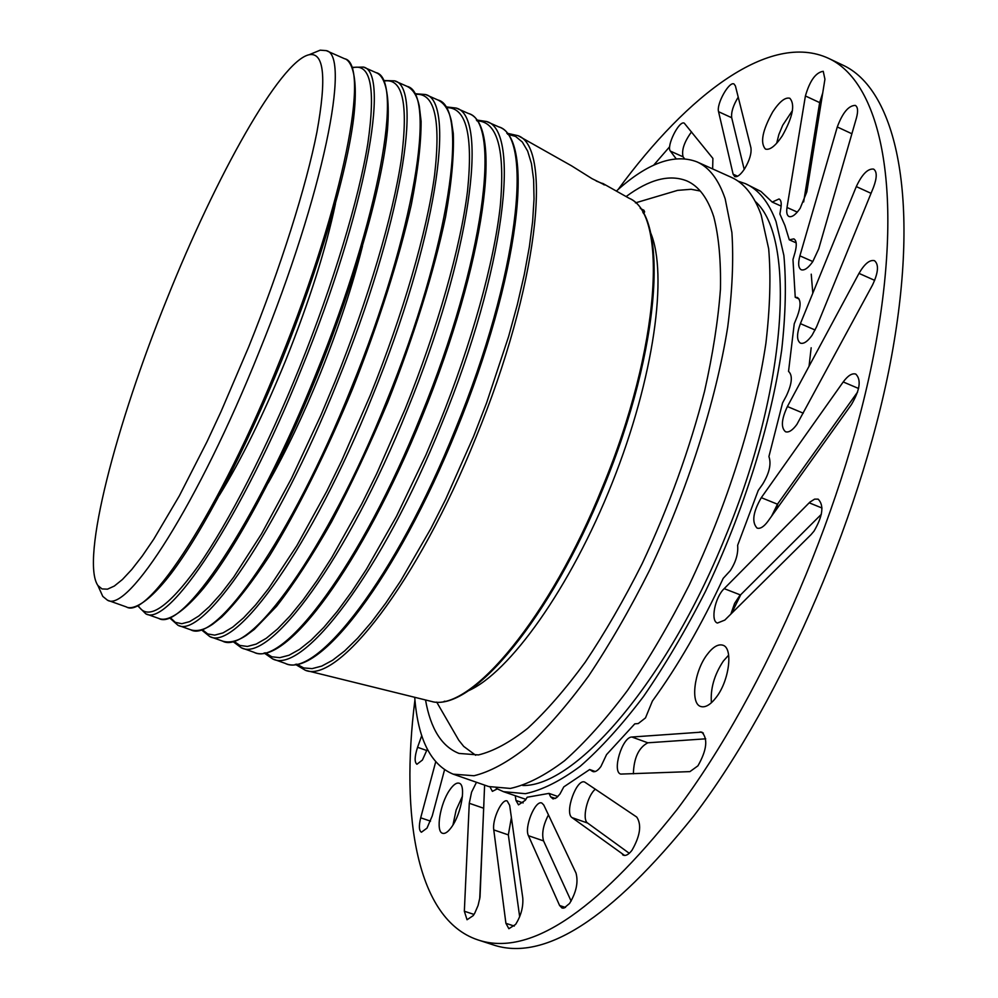 <?xml version="1.0" encoding="UTF-8"?>
<svg xmlns="http://www.w3.org/2000/svg" width="998" height="998" viewBox="0 0 998 998"><rect width="100%" height="100%" fill="white"/><g stroke="black" fill="none" stroke-linecap="round" stroke-linejoin="round"><path stroke-width="1.5" d="M433.419 701.918L306.049 670.456M167.065 298.664C115.98 424.661 80.489 560.19 97.891 585.514L102.008 588.932L107.485 589.169L114.296 586.063L122.392 579.539L131.736 569.534L142.227 556.061L153.754 539.194L179.316 495.894L207.01 441.69L221.107 411.426L248.639 347.017C280.875 267.052 306.336 186.077 316.952 131.911C326.733 77.719 324.138 51.983 309.18 54.715C280.139 60.915 215.917 176.384 167.065 298.664M313.983 52.732L320.196 50.174L326.246 50.624C351.022 54.628 323.664 193.462 259.255 351.546C198.215 503.99 127.669 613.234 107.472 600.21L102.769 596.38L100.012 590.255M268.138 483.107C286.139 451.271 303.529 414.694 320.333 373.389C338.684 327.731 352.731 285.316 362.486 246.107M219.41 495.245C241.566 459.329 263.734 414.158 285.952 359.729C309.567 300.61 326.059 248.627 335.428 203.804M604.825 184.992L592.014 178.654L571.492 165.793L518.773 136.077M604.863 184.917L603.565 184.63M596.205 181L603.79 184.069M453.828 731.696L458.731 740.167L463.708 746.404L475.672 755.274M700.284 191.03L691.14 189.283L677.592 190.369L668.211 193.15M642.849 212.399L643.897 210.241L640.292 208.445M643.897 210.241L644.621 211.838L643.461 213.485M468.037 690.915C509.23 673.176 570.444 587.972 612.236 482.807C654.139 377.706 668.236 273.739 650.509 232.546M444.971 701.207L444.11 701.382M522.777 785.501C575.023 786.811 666.327 682.782 724.972 537.747C787.859 387.062 796.03 237.424 755.286 201.459M425.535 700.01C430.562 728.752 441.715 746.554 459.018 753.428L478.466 754.925C493.286 751.344 509.679 742.5 527.618 728.403C546.243 711.25 565.429 689.194 585.202 662.235C604.938 632.744 623.925 599.898 642.163 563.67C668.91 506.597 689.718 449.088 704.576 391.141C712.859 354.165 718.148 320.196 720.444 289.233C721.005 260.553 718.797 236.426 713.782 216.828C707.707 198.103 698.762 186.139 686.911 180.937C669.683 174.051 649.411 179.253 626.108 196.569M781.147 206.087L772.19 202.07L779.064 198.964C781.035 200.012 781.659 202.956 780.923 207.821L779.887 214.034L784.927 225.523L789.281 239.807L796.155 242.863M496.28 788.408L503.441 791.664L525.41 793.684C542.026 790.167 560.29 781.047 580.187 766.314C600.771 748.325 621.879 725.047 643.523 696.479C665.08 665.192 685.688 630.249 705.349 591.652C743.323 512.361 770.98 424.138 781.696 349.999C785.675 314.308 786.399 282.796 783.879 255.476L776.032 221.556C768.747 202.095 758.555 189.47 745.469 183.682L738.033 181.137M525.921 799.373L503.441 791.664M557.894 796.516L548.975 793.385L527.169 797.24L525.36 800.221L518.486 804.862L515.966 800.433L523.127 802.928M595.27 771.529L589.681 769.533L563.783 786.898L559.965 793.996L556.597 797.689L553.042 798.924L550.646 796.841L555.337 798.487M798.999 298.926L795.244 297.292L797.402 297.479C800.995 300.036 800.945 306.349 797.252 316.441L794.233 323.839L788.545 371.393C792.849 375.36 792.125 383.519 786.349 395.857L782.557 402.942L768.922 456.56C771.479 463.908 769.371 473.152 762.597 484.267L758.243 490.43L737.634 545.32C738.37 553.428 735.925 561.862 730.287 570.644L723.188 578.378C701.407 625.222 677.817 666.115 652.405 701.058L645.481 717.911L638.271 723.55L634.778 723.862L606.534 754.625L600.933 766.476C597.939 770.556 595.282 772.252 592.962 771.579L593.648 771.741M789.281 239.807L793.859 238.871C796.604 240.518 796.99 245.046 795.032 252.444L792.973 259.517L795.244 297.292M490.055 786.985L492.376 791.352L497.229 788.931M548.975 793.385L550.646 796.841M515.267 795.668L515.966 800.433M589.681 769.533L592.313 771.267M731.497 613.471L740.853 594.521M775.446 510.789L777.978 503.479M809.041 366.266L811.174 347.766M812.809 293.212L811.237 274.176M745.469 183.682L760.95 191.454L772.19 202.07M776.681 143.275L778.852 134.543L782.706 125.249L792.462 110.553M782.307 135.828C792.786 117.028 795.306 104.516 789.867 98.278C785.276 97.006 779.575 101.509 772.776 111.788C762.422 130.414 759.977 142.839 765.416 149.064C769.87 150.374 775.496 145.958 782.307 135.828M711.412 702.742C710.289 688.757 714.256 674.885 723.313 661.113L728.652 655.125M716.414 697.103C729.376 680.274 733.268 647.927 722.889 645.219C718.086 643.797 712.759 647.016 706.883 654.9C694.209 671.629 690.217 703.54 700.683 706.484C705.337 707.881 710.576 704.763 716.414 697.103M451.944 826.569C461.6 812.996 466.216 784.565 459.117 783.205C456.435 782.482 453.267 784.79 449.611 790.129C440.13 803.615 435.452 831.758 442.588 833.293C445.208 834.016 448.327 831.771 451.944 826.569M799.897 255.837C797.889 263.372 798.338 268.013 801.219 269.759C804.413 270.732 808.255 268.025 812.759 261.638L818.709 248.864L856.434 117.976C858.255 111.152 857.881 106.961 855.323 105.401C848.649 105.476 842.636 112.662 837.285 126.971L799.897 255.837L812.821 261.551M800.396 323.639C796.616 333.943 796.616 340.443 800.408 343.137C803.689 344.148 807.569 341.541 812.048 335.316L816.576 326.82L873.487 187.35C877.08 177.656 877.117 171.569 873.612 169.099C867.848 168.412 862.085 174.238 856.296 186.589L800.396 323.639L815.129 330.014M733.118 174.201L734.728 176.584C737.36 177.332 740.678 174.7 744.683 168.687C749.61 160.304 751.681 153.33 750.92 147.741L735.414 85.965L734.066 84.019C729.176 80.9 716.215 104.116 718.56 111.701L733.118 174.201L737.622 176.222M787.01 207.472C786.262 212.412 786.923 215.418 788.981 216.516C792.013 217.439 795.743 214.695 800.159 208.295L806.821 191.878L824.934 79.216L823.238 71.307C815.765 72.442 809.827 80.663 805.411 95.958L787.01 207.472L797.302 212.1M811 534.679L814.019 531.136C822.826 516.003 824.211 505.337 818.16 499.15L814.63 499.125L809.877 502.131L724.186 588.633C714.955 597.315 710.239 621.08 717.437 623.051L724.822 620.082L811 534.679M689.93 771.616L697.939 765.828C706.821 750.134 708.118 738.907 701.844 732.108L631.884 737.023C622.253 736.823 611.687 771.828 620.744 774.086L689.93 771.616M787.397 406.523C781.434 419.297 780.81 427.705 785.513 431.747C788.782 432.77 792.574 430.313 796.915 424.375L872.452 285.141C878.365 272.654 879.038 264.507 874.473 260.665C869.72 259.58 864.555 263.809 858.991 273.377L787.397 406.523L803.253 413.184M851.369 404.627L851.456 404.514C859.977 389.956 861.436 379.814 855.822 374.1C852.142 372.953 847.951 375.572 843.223 381.947L761.299 497.665C752.991 512.099 751.594 522.241 757.07 528.092C760.202 529.065 763.807 526.832 767.874 521.38L851.369 404.627M421.767 735.588L417.563 747.29C414.569 756.571 414.357 762.223 416.927 764.256L422.416 760.039L427.294 749.186M559.604 905.498L562.049 908.055L563.982 908.093L569.546 903.489C576.295 892.312 578.453 882.17 576.008 873.063L543.773 805.012L541.827 803.028C535.265 799.81 524.012 827.33 528.453 835.713L559.604 905.498L565.479 907.456M622.565 854.737L623.538 855.261C626.058 855.985 628.877 854.325 631.984 850.271C640.205 835.9 641.801 824.847 636.774 817.088L584.716 782.07C576.582 778.215 564.194 812.921 572.041 817.624L624.611 855.448M505.911 923.325L508.868 928.714L515.604 924.422C520.956 915.902 523.351 907.12 522.79 898.075L509.666 805.349L507.209 800.97C501.907 798.35 492.026 819.645 493.773 829.899L505.911 923.325L514.282 926.082M476.483 782.282L471.567 792.187L469.272 803.278L464.344 911.236L467.039 919.744L473.214 915.628L474.761 913.158L478.092 905.435L480.026 897.065L484.604 785.102M435.677 761.923L420.694 817.811C418.736 825.907 418.973 830.71 421.418 832.232L426.994 828.128L432.246 815.915L444.534 769.845M414.931 699.91C400.148 817.537 417.027 919.283 477.481 939.754C527.905 957.144 594.421 913.756 677.031 809.578C765.716 691.864 848.375 498.588 876.232 341.241C904.25 183.495 878.964 81.187 828.377 58.271C770.394 31.587 688.221 93.899 618.111 189.52M477.481 939.754L492.538 944.657C543.798 962.322 610.976 919.308 694.034 815.615C783.18 698.413 865.703 505.699 892.948 348.514C920.356 190.93 894.108 88.373 842.699 65.057L828.377 58.271M712.647 168.924L712.896 158.408L684.266 123.166C679.164 120.022 666.028 146.519 670.382 151.11L676.083 158.694M669.683 146.706L653.615 165.244M452.955 824.997L456.148 810.014L462.461 796.13M744.209 169.423L731.696 117.727C731.047 112.2 733.231 105.339 738.221 97.143M803.652 201.933L819.657 102.607L822.714 92.989M730.873 614.082L734.628 603.341L739.543 595.881L821.329 514.332M633.368 773.824C633.867 757.969 638.683 747.627 647.814 742.799L705.711 738.819M771.591 516.178L777.467 504.202L857.619 392.002M684.478 158.645L683.081 156.823C681.422 150.211 684.229 141.891 691.527 131.873M571.13 901.082L543.561 840.902C541.552 833.767 543.174 825.096 548.451 814.904M629.264 853.29L587.647 823.063C581.697 819.608 587.273 795.456 595.394 789.169M519.671 916.775L508.344 834.889L511.388 817.562M479.701 899.123L483.893 803.365M414.719 697.328C417.925 739.181 430.749 764.792 453.179 774.161L488.733 786.549L510.365 788.432C526.769 784.827 544.821 775.596 564.531 760.75C584.94 742.637 605.898 719.234 627.43 690.541C648.887 659.117 669.433 624.049 689.069 585.339C727.018 505.824 754.875 417.426 765.903 343.25C770.069 307.546 770.98 276.047 768.672 248.764L761.162 214.919C754.101 195.533 744.134 182.983 731.26 177.295L696.928 161.851C674.249 153.255 647.39 162.998 616.365 191.08M453.179 774.161L474 775.745C489.856 771.891 507.421 762.41 526.657 747.277C546.642 728.877 567.251 705.174 588.483 676.17C609.691 644.434 630.087 609.067 649.673 570.07C687.585 489.993 715.89 401.208 727.729 326.932C732.307 291.191 733.705 259.717 731.896 232.522L725.184 198.864C718.672 179.64 709.254 167.302 696.928 161.851M432.995 701.868C471.755 710.127 549.91 617.675 602.43 487.286C660.688 347.067 668.086 213.572 629.089 198.24C669.421 215.169 661.212 347.716 603.416 487.635C550.821 617.55 473.713 709.765 433.257 701.906M296.656 664.119L303.704 667.924L312.1 668.635L321.755 666.09L332.633 660.227L344.609 650.958L357.558 638.296L371.343 622.315L385.764 603.129L400.635 580.936L430.812 528.666L445.644 499.337L473.551 436.513L486.575 402.942L508.631 336.451L517.313 304.677L524.262 274.6L529.377 246.681L532.633 221.344L534.03 198.889L533.618 179.59L531.46 163.622L527.655 151.085L522.316 142.028L515.579 136.427L507.595 134.219M506.759 133.158L518.149 135.716C552.742 147.866 537.997 286.975 475.909 437.511C417.526 582.807 337.761 684.141 305.351 670.282L295.321 664.319M498.663 126.846C535.589 137.824 519.272 276.546 456.635 429.826C396.83 577.493 318.449 679.563 285.091 663.333C315.73 679.825 395.832 577.555 455.35 429.365C518.586 275.86 533.78 135.703 498.663 126.846L486.575 121.507C520.993 130.027 504.976 270.109 441.652 423.925C382.022 572.415 302.569 675.172 272.654 658.917L264.121 652.979M265.256 652.779L271.83 656.796L279.764 657.67L289.008 655.249L299.487 649.424L311.127 640.142L323.789 627.405L337.336 611.275L351.583 591.876L366.328 569.396L396.443 516.428L425.734 455.375L439.457 422.99C471.68 343.611 494.185 261.975 500.285 205.95C505.238 149.7 497.466 121.344 476.994 120.883M468.386 113.46C503.591 123.74 485.14 262.087 422.329 416.203C362.212 564.606 285.603 667.824 253.904 652.255C282.733 668.149 361.214 564.668 421.006 415.729C484.454 261.426 501.732 121.482 468.386 113.46L456.198 108.071C488.82 115.756 470.694 255.625 407.172 410.24C347.279 559.479 269.46 663.445 241.341 647.789L232.871 641.477M233.831 641.24L239.919 645.444L247.379 646.442L256.174 644.097L266.254 638.308L277.531 629.002L289.869 616.165L303.155 599.885L317.189 580.275L331.785 557.545L361.763 503.915L376.658 473.788L404.988 409.317C437.548 328.991 460.752 246.656 467.563 190.68C473.239 134.555 466.141 106.886 446.243 107.659M437.848 99.962C444.36 103.081 448.863 110.054 451.37 120.895L453.292 133.495C454.14 155.276 451.57 183.071 445.57 216.878C434.118 271.207 413.858 336.451 387.686 402.456C369.722 445.233 351.022 485.04 331.548 521.879C312.212 555.911 293.886 584.055 276.596 606.297L254.29 629.401L246.169 635.464C237.1 641.377 229.191 643.248 222.442 641.065C249.45 656.36 326.259 551.657 386.326 401.969C449.973 246.855 469.372 107.135 437.848 99.962L425.56 94.523C456.36 101.359 436.089 240.992 372.354 396.431C312.187 546.417 236.052 651.607 209.78 636.574L201.384 629.788M202.17 629.551L207.746 633.955L214.707 635.127L223.041 632.894L232.696 627.156L243.587 617.837L255.613 604.925L268.612 588.508L296.868 545.681L326.72 491.353L341.64 460.827L370.183 395.507C403.117 314.17 427.057 231.049 434.579 175.161C441.004 119.186 434.554 92.265 415.205 94.398M407.047 86.339C413.085 89.284 417.176 95.895 419.31 106.162L421.106 121.294C421.156 143.163 417.9 170.907 411.351 204.528C399.175 258.494 378.666 323.115 352.693 388.571C326.321 452.393 297.229 510.739 269.822 555.375C252.082 582.358 236.027 602.942 221.643 617.126L212.799 624.124C204.378 629.888 197.005 631.771 190.705 629.788C215.855 644.459 290.967 538.521 351.296 388.072C415.156 232.147 436.737 92.652 407.047 86.339L394.647 80.863C423.589 86.826 401.134 226.222 337.199 382.471C276.758 533.219 202.332 639.668 177.931 625.247L169.648 617.899M170.296 617.662L175.311 622.34L181.761 623.713L189.608 621.642L198.814 615.991L209.306 606.684L220.982 593.723L233.694 577.156L261.563 533.83L291.304 478.766L320.919 415.218L335.041 381.56C368.387 299.126 393.1 215.144 401.346 159.356C408.531 103.555 402.705 77.482 383.881 81.125M375.972 72.605C376.021 73.066 391.877 73.927 387.449 130.027C382.384 184.692 355.637 279.964 317.376 374.562C280.176 466.44 235.977 548.326 203.692 588.121C170.259 627.967 159.081 618.049 158.694 618.411C181.96 632.458 255.338 525.247 315.942 374.038C380.001 217.277 403.791 78.031 375.972 72.605L363.472 67.078C390.53 72.155 365.842 211.302 301.695 368.387C240.98 519.908 168.313 627.617 145.808 613.832L137.699 605.786M138.211 605.549C147.492 621.529 167.552 608.306 198.377 565.866C228.592 522.603 266.79 448.426 299.55 367.476C333.344 283.819 358.893 198.889 367.875 143.225C375.809 87.637 370.595 62.525 352.244 67.876M344.634 58.757C344.821 58.558 360.378 61.564 353.566 118.687C346.73 173.49 319.348 267.202 281.71 360.403C245.121 450.884 202.444 532.184 171.319 573.276C138.847 615.454 126.472 607.083 126.409 606.946C147.741 620.332 219.348 511.849 280.226 359.866C344.497 202.27 370.532 63.286 344.634 58.757L326.246 50.624M417.563 747.29L426.807 750.533M464.344 911.236L474.013 914.43M420.694 817.811L430.525 821.154M469.272 803.278L483.319 808.118M493.773 829.899L508.344 834.889M572.041 817.624L587.647 823.063M528.453 835.713L543.561 840.902M670.382 151.11L683.081 156.823M761.299 497.665L777.467 504.202M843.223 381.947L858.567 388.484M858.991 273.377L874.697 280.363M631.884 737.023L647.814 742.799M700.109 731.883L703.341 733.068M724.186 588.633L740.429 594.945M809.178 502.805L822.003 508.019M805.411 95.958L819.657 102.607M718.56 111.701L731.696 117.727M856.296 186.589L871.042 193.325M837.285 126.971L851.88 133.757M97.891 585.514L102.769 596.38M222.442 641.065L209.78 636.574M190.705 629.788L177.931 625.247M253.904 652.255L241.341 647.789M285.091 663.333L272.654 658.917M158.694 618.411L145.808 613.832M126.409 606.946L107.472 600.21M309.18 54.715L320.196 50.174M352.032 67.353L363.472 67.078M383.581 80.514L394.647 80.863M414.794 93.687L425.56 94.523M445.707 106.836L456.198 108.071M476.32 119.96L486.575 121.507M629.089 198.24L602.642 183.345M436.7 702.105L458.731 740.167M635.439 202.881L677.592 190.369M644.621 211.838L644.284 212.512"/></g></svg>

